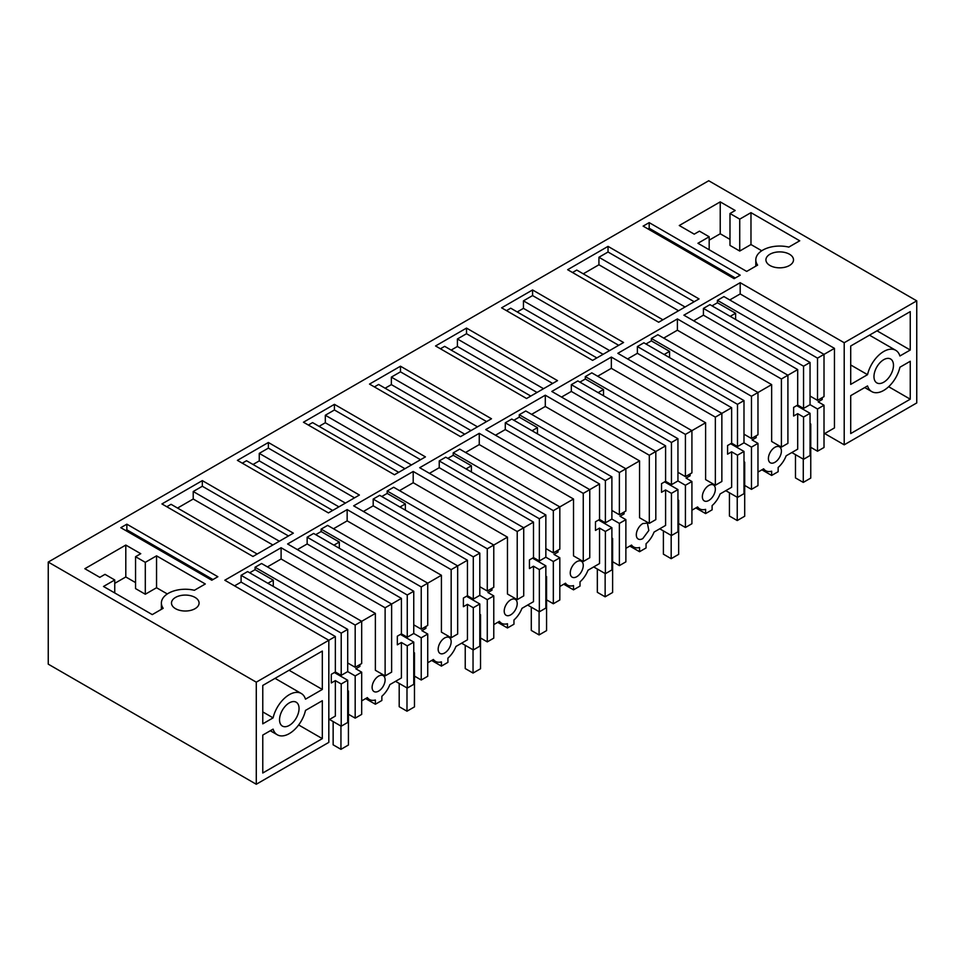 <?xml version="1.0" encoding="UTF-8"?>
<svg xmlns="http://www.w3.org/2000/svg" width="965" height="965" viewBox="0 0 965 965"><rect width="100%" height="100%" fill="white"/><g stroke="black" fill="none" stroke-linecap="round" stroke-linejoin="round"><path stroke-width="1.45" d="M844.206 444.817L916.75 402.936L916.75 300.851L844.206 342.732L844.206 444.817L824.701 433.562M910.248 399.184L850.708 433.562L850.708 395.65L867.535 385.94A23.956 13.824 120 0 0 871.757 391.609A23.956 13.824 120 0 0 899.923 367.231L910.248 361.272L910.248 399.184L888.669 386.724M910.248 350.018L910.248 311.623L850.708 346.001L850.708 384.396L867.535 374.673A23.956 13.824 120 0 1 895.701 350.295A23.956 13.824 120 0 1 899.923 355.976L910.248 350.018L877.004 330.814M883.723 382.212A13.787 7.961 120 0 0 892.734 370.065A13.787 7.961 120 0 0 890.623 359.016A13.787 7.961 120 0 0 883.723 359.692A13.787 7.961 120 0 0 874.712 371.851A13.787 7.961 120 0 0 876.835 382.9A13.787 7.961 120 0 0 883.723 382.212M256.28 784.255L48.25 664.149L48.25 562.064L256.28 682.171L256.28 784.255L328.824 742.375L328.824 640.277L335.35 636.514L335.35 671.978L331.297 674.33L331.297 682.955L335.35 680.615L335.35 716.078L328.824 719.854M48.25 562.064L708.72 180.745L916.75 300.851M256.28 682.171L328.824 640.277L224.809 580.23L281.104 547.734L385.119 607.781L391.621 604.03L391.621 672.147L385.119 675.898L375.373 670.277L375.373 613.414L281.104 558.988L267.426 566.889M844.206 342.732L740.191 282.685L683.896 315.181L787.91 375.228L781.409 378.992L677.394 318.933L617.841 353.311L721.856 413.37L715.355 417.121L611.34 357.074L551.799 391.452L655.814 451.499L649.312 455.251L545.297 395.204L485.745 429.582L589.76 489.629L586.515 491.511L583.258 493.38L479.255 433.333L419.703 467.711L523.718 527.759L520.461 529.64L517.216 531.51L413.201 471.463L353.66 505.841L457.663 565.9L451.162 569.652L347.159 509.592L287.606 543.971L391.621 604.03L401.404 598.384L401.404 633.848L397.339 636.188L397.339 644.825L401.404 642.485L401.404 677.949L389.872 684.607A18.383 10.615 -60 0 1 381.863 696.26L381.863 700.481L378.618 702.363L375.373 704.233L375.373 700.011A18.383 10.615 -60 0 1 369.426 699.516A18.383 10.615 -60 0 1 367.363 697.599L361.682 700.88M217.861 576.732L126.849 524.188L120.794 527.686L211.805 580.23L217.861 576.732M152.265 614.609L103.508 586.467L114.751 579.965L105.004 574.344L99.805 577.347L84.848 568.711L125.8 545.068L140.757 553.693L135.558 556.696L135.558 588.602L145.305 594.235L156.547 587.733L156.547 555.84L205.304 583.982L194.387 590.291A23.908 13.8 -0 0 0 161.384 603.053A23.908 13.8 -0 0 0 163.181 608.3L152.265 614.609M156.547 555.84L145.305 562.33L135.558 556.696M175.534 597.419A13.787 7.961 -0 0 0 171.493 603.053A13.787 7.961 -0 0 0 180.009 610.411A13.787 7.961 -0 0 0 195.039 608.686A13.787 7.961 -0 0 0 199.079 603.053A13.787 7.961 -0 0 0 183.338 595.164A13.787 7.961 -0 0 0 175.534 597.419M658.661 322.25L699.046 298.921L608.034 246.377L567.649 269.705L658.661 322.25M293.336 533.163L202.324 480.618L161.939 503.935L252.951 556.479L293.336 533.163M394.468 474.768L303.456 422.224L334.421 404.347L425.432 456.891L394.468 474.768M592.606 360.379L501.607 307.835L532.571 289.958L623.571 342.503L592.606 360.379M369.511 384.094L400.475 366.218L491.487 418.762L460.522 436.638L369.511 384.094M359.39 495.033L268.379 442.489L237.414 460.365L328.426 512.91L359.39 495.033M649.18 222.626L643.124 226.124L734.136 278.668L740.191 275.17L649.18 222.626L649.18 228.259L647.998 228.946M697.936 243.277L746.693 271.418L757.609 265.11A23.908 13.8 -0 0 1 755.812 259.862A23.908 13.8 -0 0 1 788.815 247.1L799.732 240.792L750.975 212.65L739.733 219.139L729.986 213.506L735.185 210.503L720.228 201.878L679.276 225.521L694.233 234.157L699.432 231.154L709.178 236.775L697.936 243.277M769.961 254.229A13.787 7.961 -0 0 0 765.921 259.862A13.787 7.961 -0 0 0 774.437 267.221A13.787 7.961 -0 0 0 789.466 265.496A13.787 7.961 -0 0 0 793.507 259.862A13.787 7.961 -0 0 0 777.766 251.974A13.787 7.961 -0 0 0 769.961 254.229M526.564 398.509L557.529 380.632L466.517 328.088L435.553 345.965L526.564 398.509M740.191 282.685L740.191 293.939L834.448 348.365L834.448 427.929L824.014 433.948M850.708 364.963L867.535 374.673M322.322 689.444L305.495 699.167A23.956 13.824 120 0 0 301.273 693.485A23.956 13.824 120 0 0 273.095 717.864L262.769 723.834L262.769 685.44L322.322 651.061L322.322 689.444L289.078 670.253M322.322 738.623L322.322 700.711L305.495 710.421A23.956 13.824 120 0 1 277.317 734.799A23.956 13.824 120 0 1 273.095 729.13L262.769 735.089L262.769 773.001L322.322 738.623L298.655 724.956M289.295 725.403A13.787 7.961 120 0 0 298.306 713.256A13.787 7.961 120 0 0 296.195 702.206A13.787 7.961 120 0 0 289.295 702.882A13.787 7.961 120 0 0 280.284 715.041A13.787 7.961 120 0 0 282.407 726.09A13.787 7.961 120 0 0 289.295 725.403M281.104 547.734L281.104 558.988M241.093 575.333L341.212 633.137L347.702 629.385L247.595 571.582L241.093 575.333L241.093 582.088L234.567 585.864M249.682 572.788L255.074 569.664L273.276 580.17L273.276 586.406M375.373 613.414L361.682 621.315L261.575 563.512L255.074 567.263L255.074 569.664M385.119 607.781L385.119 675.898M347.159 509.592L347.159 520.859L333.468 528.76M307.147 537.203L407.254 594.995L413.756 591.243L313.637 533.452L307.147 537.203L307.147 543.958L297.365 549.604M315.724 534.646L321.116 531.534L339.318 542.041L339.318 548.277M347.159 520.859L441.415 575.273L427.736 583.174L327.618 525.382L321.116 529.134L321.116 531.534M451.162 569.652L451.162 637.769L441.415 632.135L441.415 575.273M451.162 637.769L457.663 634.017L457.663 565.9L467.446 560.243L467.446 595.719L463.393 598.059L463.393 606.696L467.446 604.343L467.446 639.819L455.926 646.466A18.383 10.615 -60 0 1 447.917 658.118L447.917 662.352L441.415 666.103L441.415 661.881A18.383 10.615 -60 0 1 435.468 661.387A18.383 10.615 -60 0 1 433.406 659.469L427.736 662.75M413.201 471.463L413.201 482.729L399.522 490.63M373.19 499.074L473.296 556.865L479.798 553.114L379.691 495.322L373.19 499.074L373.19 505.829L363.407 511.474M381.766 496.517L387.17 493.405L405.372 503.911L405.372 510.147M413.201 482.729L507.457 537.143L493.778 545.044L393.672 487.253L387.17 491.004L387.17 493.405M517.216 531.51L517.216 599.639L507.457 594.006L507.457 537.143M517.216 599.639L523.718 595.888L523.718 527.759L533.5 522.113L533.5 557.577L529.435 559.929L529.435 568.566L533.5 566.214L533.5 601.678L521.969 608.336A18.383 10.615 -60 0 1 513.959 619.988L513.959 624.222L507.457 627.974L507.457 623.74A18.383 10.615 -60 0 1 501.523 623.257A18.383 10.615 -60 0 1 499.448 621.339L493.778 624.62M479.255 433.333L479.255 444.588L465.564 452.489M439.232 460.932L539.351 518.736L545.852 514.984L445.733 457.181L439.232 460.932L439.232 467.687L429.449 473.345M447.82 458.387L453.212 455.275L471.415 465.781L471.415 472.006M479.255 444.588L573.512 499.014L559.821 506.915L459.714 449.111L453.212 452.862L453.212 455.275M583.258 493.38L583.258 561.509L573.512 555.876L573.512 499.014M583.258 561.509L589.76 557.746L589.76 489.629L599.542 483.984L599.542 519.447L595.477 521.8L595.477 530.424L599.542 528.084L599.542 563.548L588.023 570.206A18.383 10.615 -60 0 1 580.013 581.859L580.013 586.093L573.512 589.844L573.512 585.61A18.383 10.615 -60 0 1 567.565 585.128A18.383 10.615 -60 0 1 565.502 583.21L559.821 586.479M545.297 395.204L545.297 406.458L531.619 414.359M505.286 422.803L605.393 480.606L611.894 476.855L511.788 419.051L505.286 422.803L505.286 429.558L495.503 435.215M513.863 420.257L519.267 417.133L537.469 427.652L537.469 433.876M545.297 406.458L639.554 460.884L625.875 468.785L525.768 410.981L519.267 414.733L519.267 417.133M649.312 455.251L649.312 523.368L639.554 517.747L639.554 460.884M649.312 523.368L655.814 519.616L655.814 451.499L665.597 445.854L665.597 481.318L661.532 483.658L661.532 492.295L665.597 489.955L665.597 525.418L654.065 532.077A18.383 10.615 -60 0 1 646.055 543.729L646.055 547.951L639.554 551.715L639.554 547.481A18.383 10.615 -60 0 1 633.619 546.986A18.383 10.615 -60 0 1 631.544 545.068L625.875 548.349M611.34 357.074L611.34 368.328L597.661 376.229M571.328 384.673L671.447 442.477L677.949 438.713L577.83 380.922L571.328 384.673L571.328 391.428L561.546 397.073M579.917 382.116L585.309 379.004L603.511 389.51L603.511 395.746M611.34 368.328L705.608 422.754L691.917 430.655L591.81 372.852L585.309 376.603L585.309 379.004M715.355 417.121L715.355 485.238L705.608 479.605L705.608 422.754M715.355 485.238L721.856 481.487L721.856 413.37L731.639 407.713L731.639 443.188L727.574 445.528L727.574 454.165L731.639 451.813L731.639 487.289L720.119 493.935A18.383 10.615 -60 0 1 712.11 505.6L712.11 509.822L708.853 511.703L705.608 513.573L705.608 509.351A18.383 10.615 -60 0 1 699.661 508.857A18.383 10.615 -60 0 1 697.599 506.939L691.917 510.22M677.394 318.933L677.394 330.199L663.703 338.1M637.383 346.544L737.489 404.335L743.991 400.584L643.884 342.792L637.383 346.544L637.383 353.299L627.6 358.944M645.959 343.986L651.363 340.874L669.553 351.381L669.553 357.617M677.394 330.199L771.65 384.613L757.971 392.514L657.853 334.722L651.363 338.474L651.363 340.874M781.409 378.992L781.409 447.109L771.65 441.475L771.65 384.613M781.409 447.109L787.91 443.357L787.91 375.228L797.693 369.583L797.693 405.059L793.628 407.399L793.628 416.036L797.693 413.683L797.693 449.159L786.161 455.806A18.383 10.615 -60 0 1 778.152 467.458L778.152 471.692L774.907 473.574L771.65 475.443L771.65 471.209A18.383 10.615 -60 0 1 765.715 470.727A18.383 10.615 -60 0 1 763.641 468.809L757.971 472.09M703.425 308.414L803.543 366.205L810.045 362.454L709.926 304.651L703.425 308.414L703.425 315.169L693.642 320.814M712.013 305.857L717.405 302.745L735.607 313.251L735.607 319.475M834.448 348.365L824.014 354.384L723.907 296.581L717.405 300.344L717.405 302.745M740.191 293.939L729.757 299.958M212.988 579.555L126.849 529.821L126.849 524.188M126.849 529.821L125.679 530.497M114.751 579.965L114.751 592.956M114.751 583.343L125.8 576.961L135.558 582.595M125.8 545.068L125.8 576.961M145.305 562.33L145.305 594.235M167.319 593.957L156.547 587.733M662.895 319.801L576.756 270.067L572.522 272.516M678.564 310.754L598.927 264.772L583.258 273.819M598.927 264.772L598.927 257.269L608.034 252.01L608.034 246.377M694.173 301.743L608.034 252.01M288.463 535.973L202.324 486.251L202.324 480.618M272.854 544.984L193.217 499.014L177.548 508.06M193.217 499.014L193.217 491.511L202.324 486.251M257.185 554.031L171.046 504.309L166.812 506.746M398.702 472.331L312.576 422.598L308.33 425.046M404.95 468.725L325.314 422.754L319.077 426.349M325.314 422.754L325.314 415.24L334.421 409.98L334.421 404.347M420.559 459.714L334.421 409.98M596.853 357.931L510.714 308.197L506.48 310.646M603.089 354.324L523.452 308.354L517.216 311.96M523.452 308.354L523.452 300.851L532.571 295.579L532.571 289.958M618.698 345.313L532.571 295.579M464.756 434.202L378.618 384.468L374.384 386.917M470.992 430.595L391.356 384.613L385.119 388.219M391.356 384.613L391.356 377.11L400.475 371.851L400.475 366.218M486.601 421.584L400.475 371.851M354.505 497.844L268.379 448.11L268.379 442.489M332.66 510.461L246.521 460.727L242.287 463.176M338.896 506.854L259.259 460.884L253.023 464.479M259.259 460.884L259.259 453.369L268.379 448.11M735.318 277.992L649.18 228.259M709.178 236.775L709.178 249.766M709.178 240.152L720.228 233.771L720.228 201.878M729.986 239.404L720.228 233.771M729.986 213.506L729.986 245.412L739.733 251.045L750.975 244.543L750.975 212.65M739.733 219.139L739.733 251.045M761.747 250.767L750.975 244.543M530.798 396.06L444.66 346.339L440.426 348.775M537.047 392.466L457.41 346.483L451.162 350.09M457.41 346.483L457.41 338.98L466.517 333.721L466.517 328.088M552.656 383.443L466.517 333.721M820.6 398.581L822.228 399.522L822.228 397.64M822.228 399.522L818.163 401.862L824.014 405.24L824.014 447.471L817.512 451.222L817.512 408.991L810.045 404.673L810.045 362.454M378.618 676.091A9.192 5.308 120 0 0 372.611 684.185A9.192 5.308 120 0 0 374.022 691.555A9.192 5.308 120 0 0 378.618 691.097A9.192 5.308 120 0 0 384.625 683.003A9.192 5.308 120 0 0 383.214 675.633A9.192 5.308 120 0 0 378.618 676.091M361.682 672.171L361.682 714.389L355.18 718.141L355.18 675.922L361.682 672.171L355.832 668.793L359.897 666.441L359.897 664.571M348.425 714.245L355.18 718.141M355.18 675.922L347.702 671.604L347.702 629.385M329.499 719.456L341.212 726.211L347.702 722.459L347.702 680.241L334.385 672.545M341.212 726.211L341.212 683.992L335.35 680.615M810.757 447.314L817.512 451.222M791.843 452.537L803.543 459.292L810.045 455.528L810.045 413.31L796.716 405.614M803.543 459.292L803.543 417.061L797.693 413.683M774.907 447.302A9.192 5.308 120 0 0 768.405 458.556A9.192 5.308 -60 0 0 770.311 462.766A9.192 5.308 -60 0 0 774.907 462.307A9.192 5.308 -60 0 0 781.409 451.053A9.192 5.308 120 0 0 779.503 446.843A9.192 5.308 120 0 0 774.907 447.302M757.971 443.369L757.971 485.6L751.47 489.352L751.47 447.121L757.971 443.369L752.121 439.992L756.186 437.652L756.186 435.77M744.703 485.443L751.47 489.352M751.47 447.121L743.991 442.814L743.991 400.584M725.789 490.666L737.489 497.421L743.991 493.67L743.991 451.439L730.662 443.743M737.489 497.421L737.489 455.191L731.639 451.813M708.853 500.437A9.192 5.308 120 0 0 714.86 492.343A9.192 5.308 120 0 0 713.449 484.973A9.192 5.308 120 0 0 708.853 485.431A9.192 5.308 120 0 0 702.351 496.685A9.192 5.308 -60 0 0 704.257 500.895A9.192 5.308 -60 0 0 708.853 500.437M691.917 481.511L691.917 523.73L685.415 527.481L685.415 485.262L691.917 481.511L686.067 478.133L690.132 475.781L690.132 473.899M678.66 523.585L685.415 527.481M685.415 485.262L677.949 480.944L677.949 438.713M659.746 528.796L671.447 535.551L677.949 531.799L677.949 489.581L664.62 481.885M671.447 535.551L671.447 493.332L665.597 489.955M642.811 538.579L648.818 530.473L647.406 523.102L642.811 523.561A9.192 5.308 120 0 0 636.309 534.815A9.192 5.308 -60 0 0 638.215 539.025A9.192 5.308 -60 0 0 642.811 538.579M625.875 519.64L625.875 561.859L619.373 565.611L619.373 523.392L625.875 519.64L620.025 516.263L624.09 513.911L624.09 512.041M612.618 561.714L619.373 565.611M619.373 523.392L611.894 519.073L611.894 476.855M593.692 566.925L605.393 573.68L611.894 569.929L611.894 527.71L598.565 520.014M605.393 573.68L605.393 531.462L599.542 528.084M576.756 576.708A9.192 5.308 120 0 0 582.764 568.602A9.192 5.308 120 0 0 581.352 561.232A9.192 5.308 120 0 0 576.756 561.69A9.192 5.308 120 0 0 570.255 572.957A9.192 5.308 -60 0 0 572.161 577.167A9.192 5.308 -60 0 0 576.756 576.708M559.821 557.77L559.821 599.989L553.331 603.752L553.331 561.521L559.821 557.77L553.97 554.393L558.035 552.052L558.035 550.171M546.564 599.844L553.331 603.752M553.331 561.521L545.852 557.203L545.852 514.984M527.65 605.055L539.351 611.822L545.852 608.059L545.852 565.84L532.523 558.144M539.351 611.822L539.351 569.591L533.5 566.214M510.714 614.838A9.192 5.308 120 0 0 516.721 606.732A9.192 5.308 120 0 0 515.31 599.374A9.192 5.308 120 0 0 510.714 599.82A9.192 5.308 120 0 0 504.213 611.086A9.192 5.308 -60 0 0 506.118 615.296A9.192 5.308 -60 0 0 510.714 614.838M493.778 595.9L493.778 638.13L487.277 641.882L487.277 599.651L493.778 595.9L487.928 592.522L491.993 590.182L491.993 588.3M480.522 637.974L487.277 641.882M487.277 599.651L479.798 595.345L479.798 553.114M461.596 643.197L473.296 649.952L479.798 646.2L479.798 603.969L466.481 596.274M473.296 649.952L473.296 607.721L467.446 604.343M444.66 652.967A9.192 5.308 120 0 0 450.667 644.873A9.192 5.308 120 0 0 449.268 637.503A9.192 5.308 120 0 0 444.66 637.962A9.192 5.308 120 0 0 438.17 649.216A9.192 5.308 -60 0 0 440.064 653.426A9.192 5.308 -60 0 0 444.66 652.967M427.736 634.029L427.736 676.26L421.235 680.011L421.235 637.793L427.736 634.029L421.886 630.652L425.939 628.312L425.939 626.43M414.468 676.103L421.235 680.011M421.235 637.793L413.756 633.474L413.756 591.243M395.554 681.326L407.254 688.081L413.756 684.33L413.756 642.099L400.427 634.415M407.254 688.081L407.254 645.862L401.404 642.485M241.093 582.088L335.35 636.514M262.769 711.905L273.095 717.864M341.212 633.137L341.212 675.355L335.35 671.978M267.872 583.294L273.276 580.17M255.074 567.263L355.18 625.067L355.18 667.285L347.702 662.967M355.18 667.285L361.682 663.534L361.682 621.315L355.18 625.067M307.147 543.958L401.404 598.384M407.254 594.995L407.254 637.226L401.404 633.848M333.926 545.153L339.318 542.041M321.116 529.134L421.235 586.937L421.235 629.156L413.756 624.837M421.235 629.156L427.736 625.404L427.736 583.174L421.235 586.937M373.19 505.829L467.446 560.243M473.296 556.865L473.296 599.096L467.446 595.719M399.968 507.023L405.372 503.911M387.17 491.004L487.277 548.795L487.277 591.026L479.798 586.708M487.277 591.026L493.778 587.275L493.778 545.044L487.277 548.795M439.232 467.687L533.5 522.113M539.351 518.736L539.351 560.955L533.5 557.577M466.023 468.894L471.415 465.781M453.212 452.862L553.331 510.666L553.331 552.885L545.852 548.578M553.331 552.885L559.821 549.133L559.821 506.915L553.331 510.666M505.286 429.558L599.542 483.984M605.393 480.606L605.393 522.825L599.542 519.447M532.065 430.764L537.469 427.652M519.267 414.733L619.373 472.536L619.373 514.755L611.894 510.437M619.373 514.755L625.875 511.004L625.875 468.785L619.373 472.536M571.328 391.428L665.597 445.854M671.447 442.477L671.447 484.695L665.597 481.318M598.119 392.634L603.511 389.51M585.309 376.603L685.415 434.407L685.415 476.626L677.949 472.307M685.415 476.626L691.917 472.874L691.917 430.643L685.415 434.407M637.383 353.299L731.639 407.713M737.489 404.335L737.489 446.566L731.639 443.188M664.161 354.493L669.553 351.381M651.363 338.474L751.47 396.265L751.47 438.496L743.991 434.178M751.47 438.496L757.971 434.745L757.971 392.514L751.47 396.265M703.425 315.169L797.693 369.583M803.543 366.205L803.543 408.436L797.693 405.059M730.216 316.363L735.607 313.251M717.405 300.344L817.512 358.136L817.512 400.366L810.045 396.048M817.512 400.366L824.014 396.603L824.014 354.384L817.512 358.136M685.066 307.003L598.927 257.269M279.355 541.232L193.217 491.511M411.452 464.973L325.314 415.24M609.591 350.572L523.452 300.851M477.494 426.844L391.356 377.11M345.398 503.103L259.259 453.369M543.536 388.702L457.41 338.98M803.543 408.436L810.045 404.673M803.543 417.061L810.045 413.31M817.512 408.991L824.014 405.24M341.212 683.992L347.702 680.241M358.268 665.5L359.897 666.441M737.489 455.191L743.991 451.439M754.558 436.711L756.186 437.652M671.447 493.332L677.949 489.581M688.503 474.84L690.132 475.781M605.393 531.462L611.894 527.71M622.461 512.97L624.09 513.911M539.351 569.591L545.852 565.84M556.419 551.111L558.035 552.052M473.296 607.721L479.798 603.969M490.365 589.241L491.993 590.182M407.254 645.862L413.756 642.099M424.323 627.371L425.939 628.312M341.212 675.355L347.702 671.604M365.614 698.612L375.373 704.233M407.254 637.226L413.756 633.474M431.669 660.47L441.415 666.103M473.296 599.096L479.798 595.345M497.711 622.341L507.457 627.974M539.351 560.955L545.852 557.203M563.765 584.211L573.512 589.844M605.393 522.825L611.894 519.073M629.807 546.081L639.554 551.715M671.447 484.695L677.949 480.944M695.849 507.952L705.608 513.573M737.489 446.566L743.991 442.814M761.904 469.81L771.65 475.443M797.753 406.217L797.753 405.095M810.045 423.635L810.757 424.045L810.757 478.085L803.278 482.404L795.474 477.904L795.474 454.636M803.278 482.404L803.278 459.135M810.045 424.455L810.757 424.045M731.711 444.346L731.711 443.225M743.991 461.765L744.703 462.175L744.703 516.227L737.236 520.545L729.431 516.034L729.431 492.765M737.236 520.545L737.236 497.265M743.991 462.585L744.703 462.175M665.657 482.476L665.657 481.354M677.949 499.894L678.66 500.304L678.66 554.356L671.182 558.675L663.389 554.163L663.389 530.895M671.182 558.675L671.182 535.406M677.949 500.726L678.66 500.304M599.615 520.618L599.615 519.484M611.894 538.024L612.618 538.446L612.618 592.486L605.139 596.804L597.335 592.305L597.335 569.024M605.139 596.804L605.139 573.536M611.894 538.856L612.618 538.446M533.561 558.747L533.561 557.625M545.852 576.165L546.564 576.575L546.564 630.615L539.085 634.934L531.293 630.434L531.293 607.166M539.085 634.934L539.085 611.665M545.852 576.986L546.564 576.575M467.518 596.877L467.518 595.755M479.798 614.295L480.522 614.705L480.522 668.757L473.043 673.063L465.239 668.564L465.239 645.296M473.043 673.063L473.043 649.795M479.798 615.115L480.522 614.705M401.464 635.006L401.464 633.884M413.756 652.424L414.468 652.835L414.468 706.887L406.989 711.205L399.196 706.694L399.196 683.425M406.989 711.205L406.989 687.936M413.756 653.257L414.468 652.835M335.422 673.148L335.422 672.014M347.702 690.554L348.425 690.976L348.425 745.016L340.947 749.335L333.142 744.823L333.142 721.555M340.947 749.335L340.947 726.066M347.702 691.386L348.425 690.976M864.724 387.556L871.757 391.609M869.477 335.157L895.701 350.295M161.384 609.349L161.384 603.053M755.812 266.159L755.812 259.862M275.049 678.347L301.273 693.485M270.297 730.746L277.317 734.799M366.736 697.96L369.426 699.516M763.013 469.171L765.715 470.727M696.971 507.3L699.661 508.857M630.917 545.43L633.619 546.986M564.875 583.572L567.565 585.128M498.833 621.701L501.523 623.257M432.778 659.831L435.468 661.387"/></g></svg>
